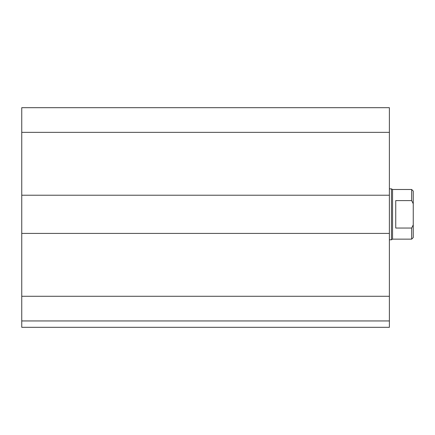 <?xml version="1.0" encoding="UTF-8"?>
<svg xmlns="http://www.w3.org/2000/svg" width="435" height="435" viewBox="0 0 435 435"><rect width="100%" height="100%" fill="white"/><g stroke="black" fill="none" stroke-linecap="round" stroke-linejoin="round"><path stroke-width="0.65" d="M389.379 320.943L21.75 320.943L21.75 327.31L389.379 327.31L389.379 107.69L21.75 107.69L21.75 132.354L389.379 132.354M21.75 320.943L21.75 233.416L389.379 233.416M21.75 233.416L21.75 195.217L389.379 195.217M21.75 195.217L21.75 132.354M395.741 200.595L411.657 200.595L413.25 203.743L413.25 224.895L411.657 228.043L395.741 228.043L395.741 200.595M413.25 203.743L413.25 191.079L411.657 189.491L411.657 200.595M411.657 228.043L411.657 239.141L413.25 237.553L413.25 224.895M411.657 189.491L392.56 189.491L392.56 239.141L411.657 239.141M389.379 188.855L391.456 188.855L391.456 239.783L389.379 239.783M21.75 296.278L389.379 296.278M392.56 189.491L391.456 188.855M392.56 239.141L391.456 239.783"/></g></svg>
